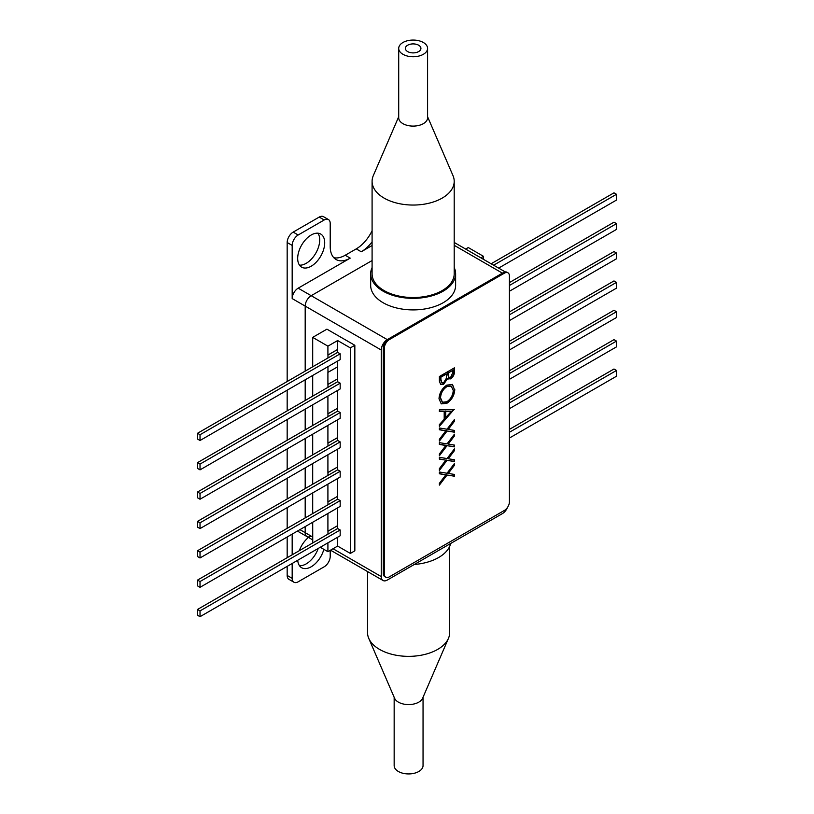 <?xml version="1.0" encoding="UTF-8"?>
<svg xmlns="http://www.w3.org/2000/svg" width="814" height="814" viewBox="0 0 814 814"><rect width="100%" height="100%" fill="white"/><g stroke="black" fill="none" stroke-linecap="round" stroke-linejoin="round"><path stroke-width="1.22" d="M323.85 549.348A19.109 11.04 -60 0 1 311.192 566.778A19.109 11.04 -60 0 1 301.638 567.724A19.109 11.04 -60 0 1 297.731 560.276M299.471 565.699A19.109 11.04 120 0 0 306.186 563.888A19.109 11.04 120 0 0 318.223 548.443M311.192 266.219A19.109 11.04 120 0 0 323.677 249.369A19.109 11.04 120 0 0 320.747 234.056A19.109 11.04 120 0 0 311.192 235.002A19.109 11.04 120 0 0 298.707 251.852A19.109 11.04 120 0 0 301.638 267.165A19.109 11.04 120 0 0 311.192 266.219M299.471 265.14A19.109 11.04 120 0 0 306.186 263.329A19.109 11.04 120 0 0 317.918 233.191M324.206 219.973L319.2 217.084A8.496 4.904 -60 0 1 323.453 216.666L328.459 219.556A8.496 4.904 120 0 0 324.206 219.973L298.178 235.002A8.496 4.904 120 0 0 292.175 245.411L292.175 298.585A8.496 4.904 -60 0 1 298.178 288.176L350.234 258.13A28.317 16.351 -60 0 1 336.08 259.524A28.317 16.351 -60 0 1 330.209 246.561L330.209 223.443A8.496 4.904 120 0 0 328.459 219.556M292.175 245.411L287.169 242.521A8.496 4.904 -60 0 1 293.172 232.112L298.178 235.002M299.267 550.712A19.109 11.04 -60 0 1 308.475 537.454M330.209 550.366L330.209 556.369A8.496 4.904 120 0 1 324.206 566.778L298.178 581.807A8.496 4.904 -60 0 1 293.935 582.224A8.496 4.904 -60 0 1 292.175 578.337L292.175 563.481M293.935 582.224L288.929 579.334A8.496 4.904 -60 0 1 287.169 575.447L292.175 578.337M297.446 531.074L306.949 536.558A8.496 4.904 -60 0 1 305.189 532.671L305.189 526.607L305.189 532.671A8.496 4.904 120 0 0 306.949 536.558A8.496 4.904 120 0 0 311.192 536.141M372.09 241.829A28.317 16.351 -60 0 1 361.253 251.77L372.09 245.513M333.801 257.692A28.317 16.351 120 0 0 345.228 255.24L356.247 248.881A28.317 16.351 120 0 0 372.09 230.738M292.175 534.116L292.175 554.812M298.178 288.176L311.192 295.696L372.09 260.541L311.192 295.696L387.281 339.621A8.496 4.904 120 0 0 381.267 350.03L305.189 306.095L305.189 371.123L305.189 306.095A8.496 4.904 -60 0 1 311.192 295.696A8.496 4.904 120 0 0 305.189 306.095L292.175 298.585M305.189 379.792L305.189 400.488L305.189 379.792M305.189 409.157L305.189 429.843L305.189 409.157M305.189 438.522L305.189 459.208L305.189 438.522M305.189 467.877L305.189 488.573L305.189 467.877M305.189 497.242L305.189 517.938L305.189 497.242M287.169 242.521L287.169 381.522M287.169 390.201L287.169 410.887M287.169 419.556L287.169 440.252M287.169 448.921L287.169 469.617M287.169 478.286L287.169 498.972M287.169 507.651L287.169 528.337M287.169 537.006L287.169 557.702M287.169 566.371L287.169 575.447M319.2 217.084L293.172 232.112M387.281 339.621L502.411 273.148L454.202 245.319M354.843 345.289L350.335 347.883L350.335 553.428L354.843 550.824L354.843 345.289L326.913 329.161L312.698 337.372L312.698 366.788M381.267 350.03L381.267 576.597A8.496 4.904 120 0 0 383.028 580.494A8.496 4.904 120 0 0 387.281 580.067L502.411 513.603A8.496 4.904 120 0 0 507.488 507.437M454.405 461.497L454.049 459.696M454.049 432L454.049 430.352M454.049 421.784L454.049 419.993M454.049 409.442L439.387 426.312L439.387 424.623L444.2 419.281L444.2 411.416L439.387 411.558L439.387 409.859L454.405 409.635M454.049 371.031L454.049 368.05M483.485 259.361L483.485 256.329L480.871 257.845M465.649 249.064L468.264 247.548L483.485 256.329M509.432 438.044L616.483 376.241L616.483 370.462L509.432 432.265M616.483 370.462L613.98 369.017L509.432 429.375M509.432 408.689L616.483 346.876L616.483 341.097L509.432 402.91M616.483 341.097L613.98 339.652L509.432 400.02M509.432 379.324L616.483 317.511L616.483 311.731L509.432 373.545M616.483 311.731L613.98 310.287L509.432 370.655M509.432 349.959L616.483 288.156L616.483 282.377L509.432 344.18M616.483 282.377L613.98 280.932L509.432 341.29M509.432 320.594L616.483 258.791L616.483 253.012L509.432 314.815M616.483 253.012L613.98 251.567L509.432 311.925M509.432 291.239L616.483 229.426L616.483 223.647L509.432 285.46M616.483 223.647L613.98 222.202L509.432 282.57M498.636 268.101L616.483 200.071L616.483 194.281L493.63 265.211M616.483 194.281L613.98 192.837L491.127 263.767M312.749 542.938L312.698 522.273M312.698 513.603L312.698 492.908M312.698 484.238L312.698 463.542M312.698 454.873L312.698 434.188M312.698 425.508L312.698 404.823M312.698 396.153L312.698 375.458M350.335 553.428L337.627 546.082L327.91 551.689L320.248 547.273M337.668 537.209L327.961 542.816M197.517 609.462L200.02 610.907L340.171 529.985L340.171 535.765L200.02 616.686L197.517 615.242L197.517 609.462L337.668 528.54L337.668 525.651L327.961 531.257L327.961 534.147M337.668 525.651L327.91 531.227L327.91 513.481M337.627 525.62L337.627 507.875M337.668 507.844L327.961 513.451M197.517 580.097L200.02 581.542L340.171 500.62L340.171 506.4L200.02 587.321L197.517 585.876L197.517 580.097L337.668 499.175L337.668 496.286L327.961 501.892L327.961 504.782M337.668 496.286L327.91 501.862L327.91 484.127M337.627 496.255L337.627 478.52M337.668 478.49L327.961 484.096M197.517 550.732L200.02 552.177L340.171 471.265L340.171 477.045L200.02 557.956L197.517 556.511L197.517 550.732L337.668 469.82L337.668 466.931L327.961 472.537L327.961 475.427M337.668 466.931L327.91 472.507L327.91 454.761M337.627 466.9L337.627 449.155M337.668 449.125L327.961 454.731M197.517 521.377L200.02 522.822L340.171 441.9L340.171 447.68L200.02 528.601L197.517 527.157L197.517 521.377L337.668 440.455L337.668 437.566L327.961 443.172L327.961 446.062M337.668 437.566L327.91 443.142L327.91 425.396M337.627 437.535L337.627 419.79M337.668 419.759L327.961 425.366M197.517 492.012L200.02 493.457L340.171 412.535L340.171 418.315L200.02 499.236L197.517 497.792L197.517 492.012L337.668 411.09L337.668 408.201L327.961 413.807L327.961 416.697M337.668 408.201L327.91 413.777L327.91 396.031M337.627 408.17L337.627 390.425M337.668 390.394L327.961 396.001M197.517 462.647L200.02 464.092L340.171 383.17L340.171 388.95L200.02 469.871L197.517 468.426L197.517 462.647L337.668 381.725L337.668 378.836L327.961 384.442L327.961 387.332M337.668 378.836L327.91 384.422L327.91 372.395L337.668 366.819L337.668 361.04M337.627 378.815L337.627 366.849M197.517 433.282L200.02 434.727L340.171 353.815L340.171 359.595L200.02 440.506L197.517 439.061L197.517 433.282L337.668 352.37L337.668 349.481L327.961 355.087L327.961 357.977M327.961 366.646L327.961 372.425M337.668 349.481L337.627 340.547L327.91 346.154L312.698 337.372M337.627 546.082L337.627 537.24M350.335 347.883L337.627 340.547M337.627 349.45L327.91 355.057L327.91 346.154M327.91 551.689L327.91 542.846M337.668 528.54L340.171 529.985M200.02 616.686L200.02 610.907M337.668 499.175L340.171 500.62M200.02 587.321L200.02 581.542M337.668 469.82L340.171 471.265M200.02 557.956L200.02 552.177M337.668 440.455L340.171 441.9M200.02 528.601L200.02 522.822M337.668 411.09L340.171 412.535M200.02 499.236L200.02 493.457M337.668 381.725L340.171 383.17M200.02 469.871L200.02 464.092M337.668 352.37L340.171 353.815M200.02 440.506L200.02 434.727M454.405 465.343L448.26 473.433L454.405 474.43L454.405 476.221L447.039 475.03L439.387 485.113L439.387 483.313L445.828 474.837L439.387 473.789L439.387 471.998L447.039 473.239L454.405 463.553L454.405 465.343L453.897 465.059L447.761 473.148L448.26 473.433M453.897 474.348L454.405 476.221M453.897 475.936L447.039 475.03M446.54 474.745L439.387 484.167M445.828 474.837L439.387 473.585M453.897 464.204L453.897 465.059M454.405 435.999L448.26 444.088L454.405 445.085L454.405 446.876L447.039 445.685L439.387 455.769L439.387 453.978L445.828 445.492L439.387 444.444L439.387 442.653L447.039 443.895L454.405 434.208L454.405 435.999L453.897 435.714L447.761 443.803L448.26 444.088M453.897 445.004L454.405 446.876M453.897 446.591L447.039 445.685M446.54 445.4L439.387 454.823M445.187 445.39L445.828 445.492M445.329 445.197L439.387 444.241M453.897 434.859L453.897 435.714M439.387 411.253L444.2 411.416M451.475 411.202L445.736 411.375L445.736 417.572L451.475 411.202L445.736 411.375M445.238 411.08L445.736 417.572M453.825 409.432L439.387 425.468M439.387 381.206L439.387 376.516L454.405 367.847L454.405 371.225C454.568 374.348 453.327 376.902 450.681 378.886L447.486 378.724L443.65 384.279L440.7 384.574L439.387 381.206M453.897 368.132L453.897 370.94C454.07 374.064 452.828 376.617 450.183 378.602L446.988 378.439L443.142 383.994L443.65 384.279M443.142 383.994L440.466 384.412M446.988 378.439L448.036 379.222M453.897 370.94L454.405 371.225M384.32 348.28L383.302 347.7A7.082 4.09 -60 0 1 388.309 339.021L389.326 339.611A7.082 4.09 120 0 0 384.32 348.28L384.32 573.972A7.082 4.09 120 0 0 385.785 577.207A7.082 4.09 120 0 0 389.326 576.861L504.426 510.409A7.082 4.09 120 0 0 509.432 501.739L509.432 276.048A7.082 4.09 120 0 0 507.967 272.812A7.082 4.09 120 0 0 504.426 273.158L503.408 272.578A7.082 4.09 -60 0 1 506.949 272.222L507.967 272.812M385.785 577.207L384.768 576.627A7.082 4.09 -60 0 1 383.302 573.382L384.32 573.972M383.302 347.7L383.302 573.382M503.408 272.578L388.309 339.021M389.326 339.611L504.426 273.158M446.835 386.67C442.938 389.387 440.842 393.111 440.537 397.822L442.47 402.248L446.906 401.74C450.814 399.002 452.93 395.258 453.245 390.486L451.302 386.192L446.337 386.375C442.44 389.102 440.343 392.816 440.038 397.537L440.537 397.822M451.037 386.05L446.337 386.375M440.038 397.537L442.226 402.085M452.269 384.361L454.283 389.234C453.897 395.095 451.271 399.694 446.398 403.011L441.035 403.724M454.782 389.519C454.395 395.39 451.77 399.979 446.896 403.296L441.28 403.876L439 398.779C439.407 392.969 442.022 388.42 446.825 385.114L452.523 384.493L454.283 389.234M448.26 429.416L454.405 430.413L454.405 432.203L447.039 431.013L439.387 441.096L439.387 439.306L445.828 430.82L439.387 429.772L439.387 427.981L447.039 429.222L454.405 419.536L454.405 421.326L448.26 429.416L447.761 429.131L448.402 429.232M453.897 430.331L454.405 432.203M453.897 431.919L447.039 431.013M446.54 430.728L439.387 440.15M445.828 430.82L439.387 429.568M453.897 420.187L447.761 429.131M454.405 448.88L454.405 450.671L448.26 458.76L454.405 459.757L454.405 461.548L447.039 460.358L439.387 470.441L439.387 468.64L445.828 460.164L439.387 459.116L439.387 457.326L447.039 458.567L454.405 448.88M453.897 449.532L454.405 450.671M453.897 450.386L447.761 458.475L448.26 458.76M453.897 459.676L454.405 461.548M453.897 461.263L447.039 460.358M446.54 460.073L439.387 469.495M439.387 458.913L445.828 460.164M452.859 370.289L448.046 373.066L448.952 377.503L450.651 377.35L452.859 372.405L452.859 370.289L448.046 373.066M447.547 372.781L448.046 374.114M447.547 373.829L448.718 377.33M440.923 379.395L441.87 382.865L443.65 382.722L446.326 378.337L446.51 373.962L440.923 377.187L440.923 379.395L440.425 379.11L441.636 382.692M446.51 373.962L440.425 376.892L440.425 379.11M372.09 267.541A42.47 24.522 0 0 0 370.675 273.819A42.47 24.522 0 0 0 383.109 291.168A42.47 24.522 0 0 0 429.405 296.479A42.47 24.522 0 0 0 455.616 273.819A42.47 24.522 0 0 0 454.202 267.541M370.675 273.819L370.675 285.378A42.47 24.522 0 0 0 383.109 302.727A42.47 24.522 0 0 0 429.405 308.038A42.47 24.522 0 0 0 455.616 285.378L455.616 273.819M450.691 543.457A42.47 24.522 180 0 1 414.285 564.478M398.707 48.402L398.707 117.765A14.438 8.333 0 0 0 407.621 125.468A14.438 8.333 0 0 0 423.361 123.657A14.438 8.333 0 0 0 427.584 117.765L427.584 48.402A14.438 8.333 0 0 0 418.671 40.7A14.438 8.333 0 0 0 402.94 42.511A14.438 8.333 0 0 0 398.707 48.402A14.438 8.333 0 0 0 407.621 56.105A14.438 8.333 0 0 0 423.361 54.294A14.438 8.333 0 0 0 427.584 48.402M398.707 116.738L373.311 175.61A41.056 23.708 0 0 0 372.09 181.339A41.056 23.708 0 0 0 397.436 203.246A41.056 23.708 0 0 0 442.175 198.107A41.056 23.708 0 0 0 454.202 181.339A41.056 23.708 0 0 0 452.991 175.61L427.584 116.738M372.09 181.339L372.09 273.819A41.056 23.708 0 0 0 397.436 295.726A41.056 23.708 0 0 0 442.175 290.588A41.056 23.708 0 0 0 454.202 273.819L454.202 181.339M418.65 51.577A7.784 4.497 0 0 0 420.93 48.402A7.784 4.497 0 0 0 416.127 44.251A7.784 4.497 0 0 0 407.641 45.228A7.784 4.497 0 0 0 405.362 48.402A7.784 4.497 0 0 0 410.164 52.554A7.784 4.497 0 0 0 418.65 51.577M449.664 546.459L449.664 632.661A41.056 23.708 180 0 1 448.443 638.39L422.619 698.249A14.438 8.333 180 0 1 418.813 702.136A14.438 8.333 180 0 1 404.741 704.273A14.438 8.333 180 0 1 394.587 698.249L368.762 638.39A41.056 23.708 180 0 1 367.541 632.661L367.541 571.55M423.046 697.262L423.046 765.598A14.438 8.333 180 0 1 418.813 771.489A14.438 8.333 180 0 1 403.072 773.3A14.438 8.333 180 0 1 394.159 765.598L394.159 697.262M448.443 638.39A41.056 23.708 180 0 1 437.637 649.419A41.056 23.708 180 0 1 397.629 655.494A41.056 23.708 180 0 1 368.762 638.39M299.928 529.639L312.698 537.006M361.253 251.77L356.247 248.881M345.228 255.24L350.234 258.13M333.018 548.738L381.267 576.597M306.949 536.558L312.698 539.886M330.525 550.183L383.028 580.494M454.202 242.45L505.24 271.917"/></g></svg>
